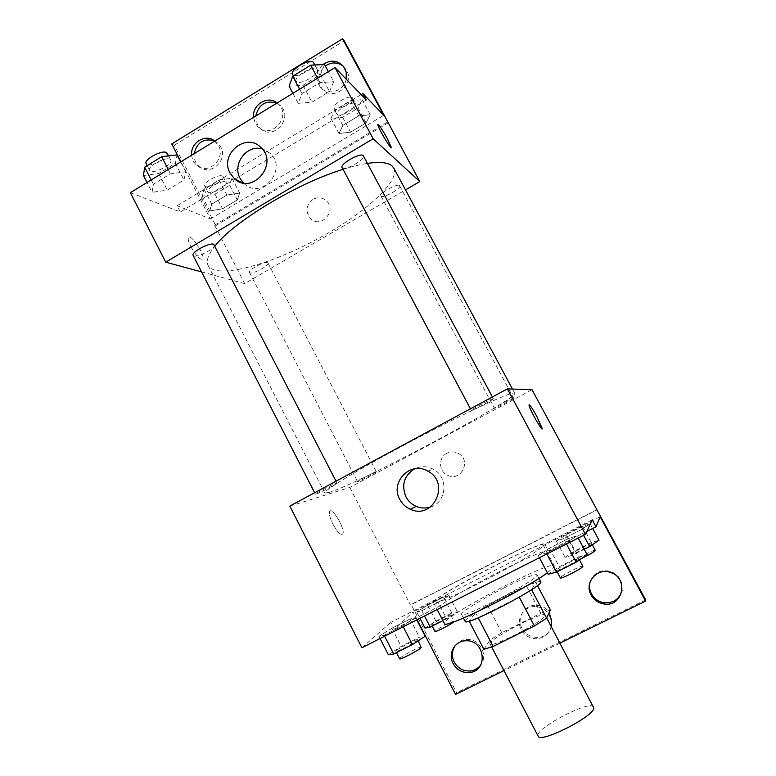 <?xml version="1.0" encoding="UTF-8"?>
<svg xmlns="http://www.w3.org/2000/svg" width="776" height="776" viewBox="0 0 776 776"><rect width="100%" height="100%" fill="white"/><g stroke="black" fill="none" stroke-linecap="round" stroke-linejoin="round"><path stroke-width="0.58" stroke-dasharray="3.88 2.91" d="M593.727 706.965C590.885 699.098 533.316 729.324 538.156 736.143M545.091 615.756L545.159 615.048C543.937 610.266 486.862 640.229 490.083 643.964C490.345 648.804 543.598 621.518 545.091 615.756M483.885 649.318L489.879 640.152L501.752 632.673L540.843 613.215L550.397 610.052M501.752 632.673L487.561 605.542L526.448 585.958L540.843 613.215M537.438 585.54L535.818 582.495L531.56 589.692M535.818 582.495L526.448 585.958M487.561 605.542L475.601 612.798L489.879 640.152M531.502 589.566L519.231 597.093L478.142 617.735L469.092 620.916L475.601 612.798M465.183 621.411C463.602 619.442 485.757 605.6 507.805 594.562C527.117 584.997 538.088 580.72 540.726 581.748M504.264 587.83C482.245 598.888 460.042 612.603 461.545 614.417C461.002 619.694 534.596 581.709 536.876 575.501L537.04 574.783C534.47 573.891 523.548 578.236 504.264 587.83M547.39 572.756L554.151 566.79L554.307 565.879C552.376 558.953 439.856 618.026 444.415 623.574M542.987 545.8L543.219 545.033C542.017 539.485 429.71 598.442 433.561 602.612C431.747 609.257 540.28 552.958 542.987 545.8M592.253 519.813L544.694 544.024C541.163 540.775 455.008 584.745 435.899 599.402L390.803 622.362L394.286 629.152L413.045 611.963L417.071 619.762M361.888 647.747L390.803 622.362M576.985 535.77L565.947 542.996L546.265 552.987L538.214 555.461L549.408 548.215L568.507 538.515L576.985 535.77L565.947 542.996L546.265 552.987L538.214 555.461L549.408 548.215L568.507 538.515L576.985 535.77L578.198 538.04M415.645 617.677L402.734 625.805L384.12 635.253L378.94 636.31L391.909 628.211L410.009 619.015L415.645 617.677L402.734 625.805L384.12 635.253L378.94 636.31L391.909 628.211L410.009 619.015L415.645 617.677L416.79 619.908M493.226 398.699L493.332 398.738C494.234 399.281 471.226 411.455 471.284 410.407C470.256 409.99 491.897 398.447 493.226 398.699M513.537 398.069L513.615 398.088C514.352 398.466 494.273 409.107 494.38 408.273C493.536 407.992 512.587 397.836 513.537 398.069M289.817 506.097L349.811 487.444L532.016 389.727M376.069 471.827L376.36 471.808C377.087 472.167 357.445 482.42 357.552 481.624C356.756 481.382 373.886 472.322 376.069 471.827M336.532 483.05L336.978 483.011C337.851 483.516 315.318 495.214 315.386 494.215C314.435 493.875 333.651 483.72 336.532 483.05M328.927 492.488L324.805 492.973C322.68 491.014 361.228 467.724 412.172 440.807C463.088 413.88 509.085 392.52 514.032 393.015L514.731 393.257C518.64 398.486 357.513 484.321 328.927 492.488M446.83 453.291C438.13 457.462 438.663 471.604 447.674 475.31C461.167 482.235 471.856 460.1 458.228 453.378C454.416 451.438 450.623 451.409 446.83 453.291C450.613 451.409 454.416 451.438 458.228 453.378C471.856 460.1 461.167 482.235 447.674 475.31C438.663 471.604 438.13 457.462 446.83 453.291M349.811 487.444L410.475 605.086L596.851 509.977M332.894 524.091C337.628 532.501 340.965 535.731 342.895 533.791C345.427 528.834 331.527 505.758 329.567 511.704C328.927 514.119 330.033 518.252 332.894 524.091C330.033 518.242 328.927 514.11 329.577 511.694C331.527 505.758 345.427 528.834 342.905 533.781C340.974 535.721 337.638 532.491 332.894 524.091M455.541 694.394L456.647 692.696L411.154 604.494L410.475 605.086M430.408 507.038C446.879 502.46 448.809 476.833 433.25 469.208C427.072 466.036 420.883 465.901 414.685 468.782M529.106 404.771L529.019 405.208C529.087 408.263 541.25 430.205 542.114 428.818M596.734 509.783L411.154 604.494M544.694 544.024L548.38 550.941C544.645 547.322 458.383 591.225 439.449 606.231L394.286 629.152M586.831 531.424L548.38 550.941M645.642 599.867L456.647 692.696M559.991 643.11L503.973 670.61M590.119 581.855C593.834 572.639 600.702 569.157 610.712 571.427C619.161 575.026 622.944 581.273 622.061 590.177M455.017 645.816C457.879 641.839 461.788 639.705 466.745 639.414C479.345 638.386 488.57 655.041 480.81 664.896M522.044 628.366C515.962 617.803 525.042 603.854 537.021 605.445C556.295 606.415 556.664 637.503 537.399 637.368C530.619 637.309 525.507 634.312 522.044 628.366M435.899 599.402L439.449 606.231M438.12 602.438L421.785 610.741L416.722 612.022L427.644 605.202L443.571 597.093L448.984 595.609L438.12 602.438L421.785 610.741L416.722 612.022L427.644 605.202L443.571 597.093L448.984 595.609L438.12 602.438L446.598 618.782L442.902 620.654M580.749 529.94L563.599 538.651L556.334 541.018L565.888 534.868L582.592 526.37L590.177 523.81L580.749 529.94L563.599 538.651L556.334 541.018L565.888 534.868L582.592 526.37L590.177 523.81L580.749 529.94L583.62 535.294M600.158 516.748L413.045 611.963M551.261 626.601C549.233 633.973 544.393 638.027 536.74 638.774C529.93 638.706 524.78 635.689 521.307 629.705C515.196 619.083 524.324 605.057 536.361 606.657C541.464 607.259 545.547 609.664 548.613 613.884M393.772 168.062C400.746 181.953 361.276 216.164 313.698 241.006C266.236 266.061 215.641 279.127 208.143 265.518C205.882 261.114 208.172 254.615 215 246.011M343.07 169.343C352.236 166.452 360.374 164.464 367.494 163.387M342.109 167.538L342.42 167.888C345.543 170.836 365.903 159.216 363.469 155.86M267.478 262.647L267.982 263.025C269.873 265.654 250.532 275.509 249.465 272.463C247.631 270.194 264.296 261.114 267.478 262.647M399.475 185.561L399.64 185.765C401.638 188.49 382.131 199.199 380.967 196.018C378.95 193.496 397.331 183.097 399.475 185.561M214.38 244.809C216.766 248.262 194.553 259.281 193.108 255.352M201.576 271.901L244.692 283.589L405.489 189.887M312.98 199.354C305.802 205.33 305.084 211.848 310.837 218.91C321.371 228.92 337.337 210.286 326.356 200.732C322.273 197.308 317.811 196.842 312.98 199.354C317.811 196.842 322.263 197.308 326.356 200.732C337.337 210.286 321.361 228.92 310.837 218.91C305.084 211.848 305.802 205.33 312.97 199.354M171.739 143.938L174.29 145.267L215.747 225.651L214.574 225.195L244.692 283.589M214.574 225.195L387.68 121.977M152.057 192.332L153.405 184.251L170.477 173.834L185.765 171.797L183.931 179.993L167.296 190.101L152.057 192.332L167.296 190.101L183.931 179.993L185.765 171.797L170.477 173.834L153.405 184.251L152.057 192.332L147.023 182.486M333.719 81.693L329.49 91.529L311.962 102.18L298.197 103.324L301.961 93.586L319.974 82.596L333.719 81.693L319.974 82.596L301.961 93.586L298.197 103.324L311.962 102.18L329.49 91.529L333.719 81.693L328.335 71.634M130.358 192.671L180.313 211.964L234.895 179.091M235.012 179.013L366.311 99.929M190.896 246.836C196.454 256.41 200.431 260.435 202.827 258.893C205.106 254.489 190.033 232.412 188.374 237.805C187.879 239.464 188.723 242.471 190.896 246.836C188.733 242.471 187.889 239.464 188.374 237.796C190.033 232.412 205.106 254.48 202.827 258.893C200.431 260.426 196.454 256.41 190.906 246.836M180.313 211.964L177.112 205.718L210.403 218.929L180.924 161.757M377.912 124.373L377.844 124.713C377.863 127.439 390.512 149.137 391.25 147.731M243.489 183.01L244.401 183.864C261.657 200.334 288.1 169.411 270.242 153.415L262.181 148.895M174.29 145.267L344.214 40.75M276.886 103.092L280.689 105.885C293.823 118.553 272.609 141.416 260.047 128.234L257.351 124.645L255.721 116.031M214.302 140.747L217.532 142.813L220.782 146.936C228.445 160.069 210.548 176.55 199.432 166.704C195.542 163.396 193.777 159.051 194.155 153.677M343.496 66.426L346.523 70.276C355.379 85.088 332.438 102.277 322.04 88.736C316.656 80.529 317.743 72.934 325.29 65.95M215.747 225.651L388.165 122.87M177.112 205.718L361.141 94.594M366.02 122.918L350.568 132.162L338.966 133.501L342.837 125.431L358.667 115.925L370.239 114.761L366.02 122.918L370.239 114.761L358.667 115.925L342.837 125.431L338.966 133.501L350.568 132.162L366.02 122.918L358.037 108.039L362.14 99.687L350.49 100.676L334.708 110.211L330.954 118.486L342.633 117.312L358.037 108.039M237.31 199.936L222.547 208.773L209.782 210.936L211.761 204.117L226.873 195.048L239.658 193.03L237.31 199.936L239.658 193.03L226.873 195.048L211.761 204.117L209.782 210.936L222.547 208.773L237.31 199.936L229.696 185.28L231.937 178.179L219.084 180.032L204.02 189.131L202.148 196.144L214.971 194.145L229.696 185.28M210.403 218.929L383.751 115.284M277.139 102.936L278.662 104.304C291.863 117.04 270.543 140.039 257.923 126.789L255.207 123.18L253.548 117.36M214.748 141.086L218.454 145.597C226.155 158.808 208.172 175.376 196.997 165.482C193.855 162.882 192.079 159.458 191.662 155.19M346.232 79.201C344.01 91.355 327.394 96.321 320.236 87.058C314.94 79.142 315.832 71.654 322.903 64.592M289.118 86.214L302.97 85.292L320.44 74.612L324.514 64.515M316.996 69.122L317.297 69.52C320.401 74.205 298.353 86.388 296.19 81.199C293.124 76.882 313.63 64.971 316.996 69.122M292.882 93.314L298.197 103.324M302.97 85.292L311.962 102.18M320.44 74.612L329.49 91.529M317.617 78.192L319.974 82.596M299.623 89.192L301.961 93.586M313.64 62.681C316.783 67.444 294.754 79.627 292.552 74.35M143.463 175.512L158.779 173.494L175.366 163.348L177.064 154.909M169.925 159.284L170.769 160.05C173.669 164.522 151.572 175.308 149.603 170.371C146.887 166.539 165.356 156.461 169.925 159.284M158.779 173.494L167.296 190.101M175.366 163.348L183.931 179.993M180.672 161.912L185.765 171.797M168.256 169.507L170.477 173.834M151.194 179.935L153.405 184.251M167.306 153.338C170.245 157.887 148.158 168.644 146.15 163.629M355.524 103.674L355.728 103.945C358.192 107.554 338.899 118.282 337.269 114.218C334.805 110.871 352.944 100.385 355.524 103.674M330.954 118.486L338.966 133.501M342.633 117.312L350.568 132.162M362.14 99.687L370.239 114.761M350.49 100.676L358.667 115.925M334.708 110.211L342.837 125.431M352.294 97.669L352.498 97.941C355.001 101.617 335.727 112.345 334.058 108.213C331.565 104.808 349.685 94.313 352.294 97.669M225.612 181.991L226.185 182.525C228.513 185.998 209.297 195.707 207.784 191.808C205.562 188.781 222.052 179.702 225.612 181.991M202.148 196.144L209.782 210.936M214.971 194.145L222.547 208.773M231.937 178.179L239.658 193.03M219.084 180.032L226.873 195.048M204.02 189.131L211.761 204.117M222.537 176.074L223.119 176.608C225.476 180.148 206.27 189.848 204.728 185.881C202.478 182.806 218.948 173.727 222.537 176.074M548.195 574.269L559.283 566.761L578.45 557.1L587.112 554.675M578.847 558.836L578.857 558.681C578.634 557.12 555.16 569.283 556.353 570.341C556.373 571.912 578.566 560.573 578.847 558.836M538.214 555.461L539.407 557.721M549.408 548.215L559.283 566.761M568.507 538.515L578.45 557.1M565.947 542.996L566.48 543.986M546.265 552.987L546.789 553.977M582.902 566.247C582.63 564.579 559.127 576.743 560.379 577.907M388.369 654.769L401.24 646.408L419.399 637.251L425.2 636.213M417.381 640.161L417.614 639.715C417.469 638.192 394.732 650.346 395.828 651.365C395.77 652.791 415.364 642.606 417.381 640.161M378.94 636.31L380.075 638.532M391.909 628.211L401.24 646.408M410.009 619.015L419.399 637.251M402.734 625.805L403.239 626.775M384.12 635.253L384.624 636.223M421.426 647.116C421.232 645.506 398.476 657.679 399.63 658.785M584.241 549.311L572.465 555.247L565.064 557.372L574.531 551.018L591.283 542.56L599.004 540.232M591.797 543.869L591.807 543.763C591.661 542.472 571.175 553.055 572.184 553.899C572.184 555.199 591.69 545.227 591.797 543.869M556.334 541.018L565.064 557.372M565.888 534.868L574.531 551.018M582.592 526.37L591.283 542.56M590.177 523.81L592.68 528.456M563.599 538.651L572.465 555.247M595.337 550.339C595.143 548.971 574.647 559.554 575.695 560.476L581.66 558.419M425.015 628.104L435.86 621.091L451.845 613.011L457.374 611.76L446.598 618.782M450.507 615.232L450.662 614.922C450.555 613.661 430.699 624.195 431.65 625.01C431.582 626.213 449.042 617.163 450.507 615.232M416.722 612.022L419.962 618.297M427.644 605.202L435.86 621.091M443.571 597.093L451.845 613.011M448.984 595.609L457.374 611.76M421.785 610.741L424.501 615.998M453.863 621.702L454.009 621.372C453.873 620.043 434.007 630.587 434.987 631.47M546.711 617.977L545.159 615.048M491.664 647.009L490.083 643.964M461.545 614.417L463.437 618.055M537.04 574.783L538.961 578.401M433.561 602.612L437.169 609.577M543.219 545.033L554.307 565.879M427.741 471.119L433.25 469.208M536.74 638.774L537.399 637.368M536.361 606.657L537.021 605.445M465.697 640.801L466.745 639.414M610.479 572.455L610.712 571.427M208.143 265.518L324.805 492.973M512.47 389.057L514.731 393.257M493.332 398.738L492.391 396.972M471.284 410.407L470.431 408.797M249.465 272.463L357.552 481.624M267.982 263.025L376.36 471.808M380.967 196.018L494.38 408.273M399.64 185.765L513.615 398.088M314.629 492.731L315.386 494.215M336.037 481.198L336.978 483.011M242.277 182.767L244.401 183.864M260.911 147.527L270.242 153.415M320.236 87.058L322.04 88.736M343.535 66.484L345.233 68.288M196.997 165.482L199.432 166.704M215.194 141.455L217.532 142.813M257.923 126.789L260.047 128.234M278.662 104.304L280.689 105.885M293.338 75.835L296.19 81.199M314.872 64.98L317.297 69.52M147.178 165.637L149.603 170.371M168.635 155.908L170.769 160.05M334.058 108.213L337.269 114.218M352.498 97.941L355.728 103.945M204.728 185.881L207.784 191.808M223.119 176.608L226.185 182.525M556.353 570.341L557.11 571.776M578.857 558.681L579.507 559.903M395.828 651.365L396.478 652.626M417.614 639.715L418.186 640.821M572.184 553.899L575.695 560.476M591.807 543.763L592.34 544.752M431.65 625.01L432.193 626.057M450.662 614.922L454.009 621.372"/><path stroke-width="1.16" d="M491.664 647.009L538.156 736.143C539.873 743.815 593.824 716.646 593.853 708.052L546.711 617.977M519.28 597.19L534.441 625.97L493.129 646.457L483.885 649.318L469.208 621.139M537.438 585.54L550.397 610.052L546.614 618.181L534.441 625.97M531.56 589.692L546.614 618.181M538.961 578.401L540.726 581.748C545.538 585.026 465.134 627.241 465.183 621.411L463.437 618.055M478.21 617.851L493.129 646.457M437.169 609.577L444.415 623.574C443.067 630.083 523.742 590.449 547.39 572.756M507.397 388.883L532.016 389.727L645.642 599.867L645.613 601.07L600.158 516.748L595.997 526.778L592.253 519.813L585.463 534.363L361.888 647.747L289.817 506.097L507.397 388.883L585.463 534.363M536.876 416.528L542.201 428.391C543.054 433.173 529.183 408.768 529.028 405.198C529.455 404.092 532.074 407.866 536.876 416.528M399.776 499.404C389.678 482.08 410.669 460.701 427.741 471.119C450.837 482.575 433.445 520.395 410.31 509.24C405.693 507.184 402.181 503.905 399.776 499.404M417.071 619.762L455.541 694.394L503.973 670.61M414.685 468.782C404.092 475.542 401.182 484.884 405.945 496.815C408.292 501.199 411.726 504.4 416.237 506.398C420.912 508.328 425.626 508.542 430.408 507.038M542.114 428.818L536.866 416.528C532.802 409.146 530.212 405.217 529.106 404.771M595.997 526.778L586.831 531.424M645.613 601.07L559.991 643.11M622.061 590.177C619.529 599.101 613.544 603.292 604.087 602.739C598.49 601.769 594.28 598.81 591.477 593.882C589.469 589.993 589.013 585.977 590.119 581.855M480.81 664.896C478.307 668.262 474.97 670.27 470.799 670.91C463.544 671.482 458.015 668.524 454.212 662.054C451.525 656.351 451.797 650.948 455.017 645.816M591.128 595.037C583.882 582.825 597.113 567.314 610.479 572.455C629.21 577.858 622.895 607.618 603.815 603.951C598.18 602.971 593.95 600.003 591.128 595.037M453.097 663.567C447.626 653.799 454.794 640.801 465.697 640.801C484.777 639.298 488.851 670.707 469.781 672.491C462.477 673.054 456.918 670.086 453.097 663.567M548.613 613.884C551.241 617.832 552.124 622.071 551.261 626.601M367.494 163.387C379.881 161.602 388.078 162.465 392.084 165.967L393.772 168.062L512.47 389.057M215 246.011C233.508 221.723 297.053 183.33 343.07 169.343M492.391 396.972L363.216 155.559C360.365 152.397 339.568 164.221 342.109 167.538L470.431 408.797M314.629 492.731L193.108 255.352C190.847 252.413 209.51 242.325 213.652 244.246L336.037 481.198M405.489 189.887L419.797 181.555L373.169 138.768L165.724 262.181L201.576 271.901M373.169 138.768L334.97 67.58L366.311 99.929L362.877 93.537L383.751 115.284L342.526 38.8L344.214 40.75L419.797 181.555M391.25 147.731L387.408 138.788L391.317 147.391C392.123 151.679 377.941 127.836 377.844 124.713C378.688 124.189 381.87 128.884 387.418 138.788C382.587 130.096 379.425 125.295 377.912 124.373M334.97 67.58L130.358 192.671L165.724 262.181M230.113 173.155C219.152 154.395 246.137 131.765 260.911 147.527C279.176 163.891 252.132 195.61 234.478 178.742L230.113 173.155M180.924 161.757L171.739 143.938L342.526 38.8M262.181 148.895C246.787 144.191 231.888 164.231 240.124 178.402L243.489 183.01M255.721 116.031C258.815 104.256 265.867 99.939 276.886 103.092M194.155 153.677C196.997 142.347 203.719 138.041 214.302 140.747M325.29 65.95C331.682 61.828 337.744 61.993 343.496 66.426M361.141 94.594L362.877 93.537M253.548 117.36C251.967 104.779 267.827 95.011 277.139 102.936M191.662 155.19C190.13 142.736 205.64 133.181 214.748 141.086M322.903 64.592C330.566 59.471 337.444 60.101 343.535 66.484L346.212 72.11L346.232 79.201M328.335 71.634L324.514 64.515L310.672 65.184L292.727 76.213L289.118 86.214L292.882 93.314M310.672 65.184L317.617 78.192M292.727 76.213L299.623 89.192M293.338 75.835L292.552 74.35C289.448 69.966 309.925 58.045 313.339 62.274L314.872 64.98M180.672 161.912L177.064 154.909L161.689 156.723L144.666 167.179L143.463 175.512L147.023 182.486M161.689 156.723L168.256 169.507M144.666 167.179L151.194 179.935M147.178 165.637L146.15 163.629C143.405 159.73 161.854 149.661 166.462 152.552L168.635 155.908M578.198 538.04L587.112 554.675L576.19 562.173L556.44 572.116L548.195 574.269L539.407 557.721M566.48 543.986L576.19 562.173M546.789 553.977L556.44 572.116M557.11 571.776L560.379 577.907C560.447 579.575 582.669 568.236 582.892 566.412L579.507 559.903M416.79 619.908L425.2 636.213L412.395 644.604L393.723 654.013L388.369 654.769L380.075 638.532M403.239 626.775L412.395 644.604M384.624 636.223L393.723 654.013M396.478 652.626L399.63 658.785C399.621 660.308 419.234 650.123 421.203 647.582L418.186 640.821M592.68 528.456L599.004 540.232L589.663 546.566L584.241 549.311M583.62 535.294L589.663 546.566M581.66 558.419C589.159 554.801 593.718 552.143 595.337 550.446L592.34 544.752M442.902 620.654L430.214 627.057L425.015 628.104L419.962 618.297M424.501 615.998L430.214 627.057M432.193 626.057L434.987 631.47C434.958 632.741 452.427 623.7 453.863 621.702M410.31 509.24L416.237 506.398M469.781 672.491L470.799 670.91M603.815 603.951L604.087 602.739M234.478 178.742L242.277 182.767"/></g></svg>
